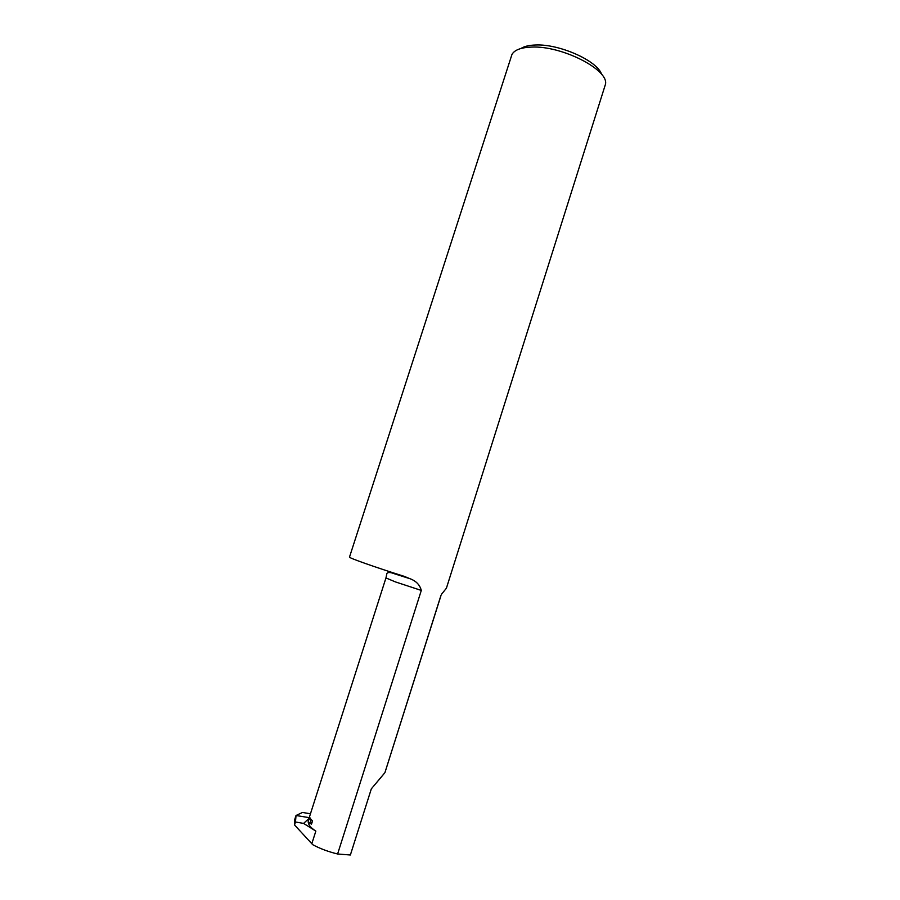 <?xml version="1.0" encoding="UTF-8"?>
<svg xmlns="http://www.w3.org/2000/svg" width="900" height="900" viewBox="0 0 900 900"><rect width="100%" height="100%" fill="white"/><g stroke="black" fill="none" stroke-linecap="round" stroke-linejoin="round"><path stroke-width="1.35" d="M441.405 594.405L446.4 588.229L605.464 84.285C609.188 69.829 561.712 45.461 531.484 47.081C521.044 47.475 514.541 49.928 511.965 54.45L349.504 557.077C348.154 557.685 375.277 567.281 403.954 576.259L410.276 578.812C416.205 581.085 419.884 584.955 421.301 590.423L395.438 581.918L385.954 577.935L386.876 573.525C387.844 572.074 390.499 572.197 394.819 573.896L410.276 578.812M520.92 48.499C524.205 46.361 529.087 45.203 535.556 45C559.496 43.774 597.589 60.919 601.616 74.385M385.954 577.935L309.735 816.041C309.33 817.301 310.275 818.899 312.57 820.834L311.512 824.141C309.004 822.971 307.991 821.576 308.486 819.945L309.881 817.684M441 595.53L384.907 772.684L371.329 788.85L350.37 855L337.613 853.988C328.252 851.704 319.961 848.61 312.739 844.695L311.816 843.705L315.844 831.105C310.016 827.37 307.53 823.77 308.374 820.294L308.43 820.136M440.899 595.586L384.907 772.684M309.746 818.111L311.512 824.141M337.613 853.988L421.301 590.423M315.844 831.105L303.581 823.41L295.481 821.992L294.536 824.962L294.593 819.934L296.021 815.501L302.501 812.452L310.455 813.78M311.816 843.705L294.536 824.962M309.859 817.751L296.021 815.501L295.481 821.992M309.656 817.83L303.581 823.41"/></g></svg>

